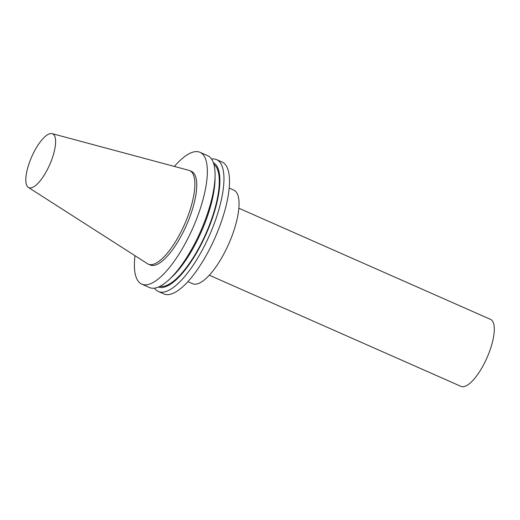 <?xml version="1.0" encoding="UTF-8"?>
<svg xmlns="http://www.w3.org/2000/svg" width="520" height="520" viewBox="0 0 520 520"><rect width="100%" height="100%" fill="white"/><g stroke="black" fill="none" stroke-linecap="round" stroke-linejoin="round"><path stroke-width="0.78" d="M53.177 134.115A29.445 9.828 -66.2 0 0 52.123 133.627A29.445 9.828 -66.2 0 0 31.72 156.754A29.445 9.828 -66.2 0 0 28.366 187.421A29.445 9.828 -66.2 0 0 48.984 166.276A29.445 9.828 -66.2 0 0 53.177 134.115M28.366 187.421L147.55 263.744A51.136 17.069 -66.2 0 0 148.323 264.16A51.136 17.069 -66.2 0 0 183.905 225.83A51.136 17.069 -66.2 0 0 190.639 171.165A51.136 17.069 -66.2 0 0 189.644 170.606A51.136 17.069 -66.2 0 0 188.812 170.313L52.123 133.627M187.883 281.632L192.517 283.68A51.136 17.069 -66.2 0 0 228.098 245.343A51.136 17.069 -66.2 0 0 234.826 190.684A51.136 17.069 -66.2 0 0 233.838 190.125L229.203 188.078M154.524 288.145A72.059 24.056 -66.2 0 0 158.379 291.473L163.923 293.923A72.059 24.056 -66.2 0 0 214.065 239.902A72.059 24.056 -66.2 0 0 223.548 162.877A72.059 24.056 -66.2 0 0 222.15 162.091L216.606 159.64A72.059 24.056 -66.2 0 0 211.549 159.035M158.379 291.473A72.059 24.056 -66.2 0 0 208.52 237.458A72.059 24.056 -66.2 0 0 218.004 160.427A72.059 24.056 -66.2 0 0 216.606 159.64M158.418 287.034A67.996 22.698 -66.2 0 0 205.589 235.274A67.996 22.698 -66.2 0 0 214.26 163.209A67.996 22.698 -66.2 0 0 213.35 162.656M160.011 286.293A66.833 22.308 -66.2 0 0 205.875 233.675A66.833 22.308 -66.2 0 0 213.876 164.34M134.972 255.691A72.059 24.056 -66.2 0 0 141.765 284.135L149.468 287.541A72.059 24.056 -66.2 0 0 169.084 279.643L171.645 277.264A67.996 22.698 -66.2 0 0 215.04 179.017L215.078 175.519A72.059 24.056 -66.2 0 0 209.092 156.494A72.059 24.056 -66.2 0 0 207.701 155.708L199.992 152.302A72.059 24.056 -66.2 0 0 174.395 166.439M169.084 279.643A72.059 24.056 -66.2 0 0 215.078 175.519M141.765 284.135A72.059 24.056 -66.2 0 0 191.906 230.119A72.059 24.056 -66.2 0 0 201.389 153.088A72.059 24.056 -66.2 0 0 199.992 152.302M148.323 264.16L150.222 264.999A51.136 17.069 -66.2 0 0 185.803 226.661A51.136 17.069 -66.2 0 0 192.53 172.003A51.136 17.069 -66.2 0 0 191.542 171.444L189.644 170.606M209.294 275.204L461 386.373A36.608 12.22 -66.2 0 0 486.466 358.937A36.608 12.22 -66.2 0 0 491.283 319.807A36.608 12.22 -66.2 0 0 490.581 319.404L238.869 208.234"/></g></svg>
